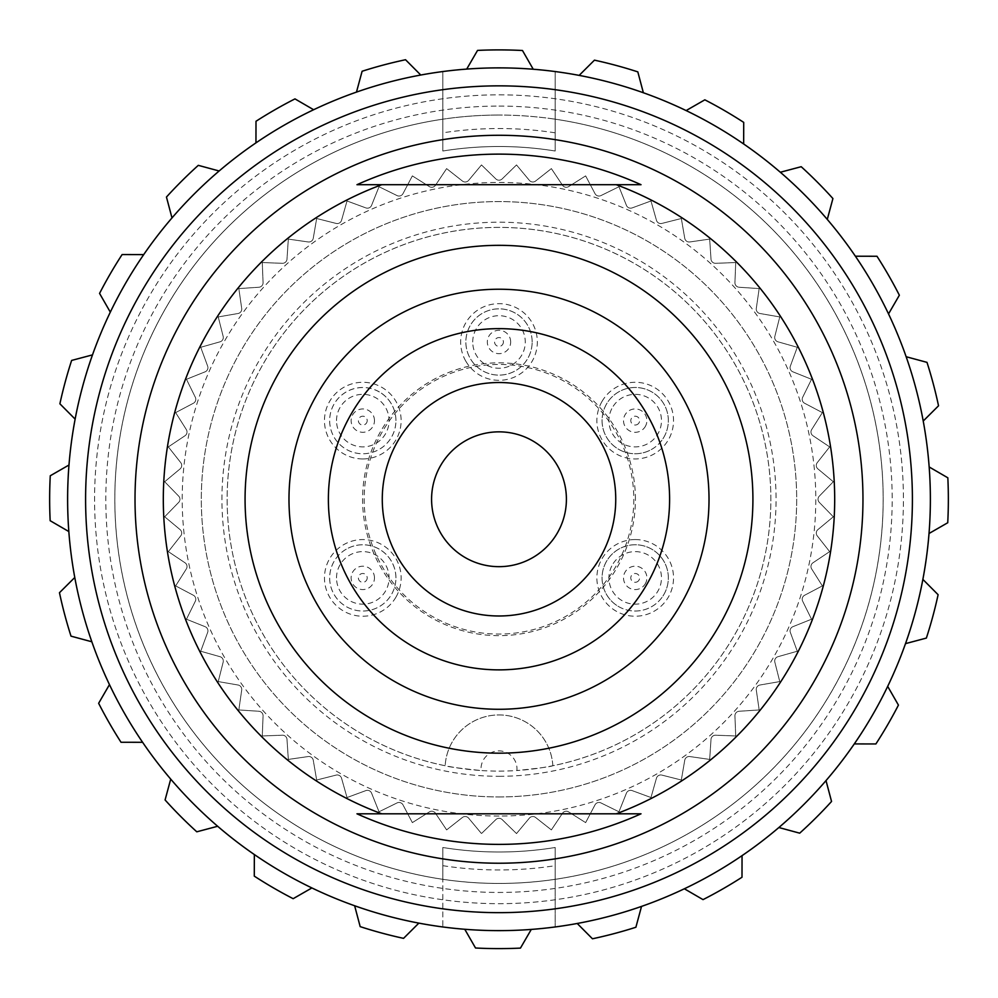 <?xml version="1.0" encoding="UTF-8"?>
<svg xmlns="http://www.w3.org/2000/svg" width="998" height="998" viewBox="0 0 998 998"><rect width="100%" height="100%" fill="white"/><g stroke="black" fill="none" stroke-linecap="round" stroke-linejoin="round"><path stroke-width="0.75" stroke-dasharray="4.99 3.74" d="M585.639 175.898L595.008 193.649A4.491 4.491 0 0 0 600.958 195.583L618.972 186.726L626.42 205.363A4.491 4.491 0 0 0 632.146 207.908L650.983 200.972L656.447 220.284A4.491 4.491 0 0 0 661.874 223.427L681.335 218.5L684.74 238.273A4.491 4.491 0 0 0 689.818 241.953L709.678 239.096L711 259.118A4.491 4.491 0 0 0 715.666 263.31L735.713 262.536L734.94 282.596A4.491 4.491 0 0 0 739.131 287.249L759.166 288.584L756.297 308.444A4.491 4.491 0 0 0 759.977 313.509L779.762 316.927L774.835 336.388A4.491 4.491 0 0 0 777.966 341.815L797.277 347.279L790.354 366.104A4.491 4.491 0 0 0 792.899 371.83L811.536 379.29L802.666 397.291A4.491 4.491 0 0 0 804.613 403.254L822.364 412.611L811.661 429.589A4.491 4.491 0 0 0 812.971 435.727L829.65 446.892L817.237 462.66A4.491 4.491 0 0 0 817.886 468.885L833.318 481.735L819.321 496.118A4.491 4.491 0 0 0 819.321 502.393L833.318 516.777L817.886 529.626A4.491 4.491 0 0 0 817.237 535.851L829.65 551.632L812.971 562.785A4.491 4.491 0 0 0 811.661 568.922L822.364 585.901L804.613 595.257A4.491 4.491 0 0 0 802.666 601.22L811.536 619.222L792.899 626.682A4.491 4.491 0 0 0 790.354 632.408L797.277 651.245L777.966 656.696A4.491 4.491 0 0 0 774.835 662.123L779.762 681.584L759.977 685.002A4.491 4.491 0 0 0 756.297 690.067L759.166 709.94L739.131 711.262A4.491 4.491 0 0 0 734.94 715.915L735.713 735.975L715.666 735.202A4.491 4.491 0 0 0 711 739.393L709.678 759.416L689.818 756.559A4.491 4.491 0 0 0 684.74 760.239L681.335 780.024L661.874 775.097A4.491 4.491 0 0 0 656.447 778.228L650.983 797.539L632.146 790.603A4.491 4.491 0 0 0 626.42 793.148L618.972 811.786L600.958 802.928A4.491 4.491 0 0 0 595.008 804.862L585.639 822.614L568.66 811.923A4.491 4.491 0 0 0 562.535 813.22L551.37 829.899L535.602 817.487A4.491 4.491 0 0 0 529.364 818.148L516.515 833.567L502.131 819.57A4.491 4.491 0 0 0 495.869 819.57L481.485 833.567L468.636 818.148A4.491 4.491 0 0 0 462.398 817.487L446.63 829.899L435.465 813.22A4.491 4.491 0 0 0 429.34 811.923L412.361 822.614L402.992 804.862A4.491 4.491 0 0 0 397.042 802.928L379.028 811.786L371.58 793.148A4.491 4.491 0 0 0 365.854 790.603L347.017 797.539L341.553 778.228A4.491 4.491 0 0 0 336.126 775.097L316.665 780.024L313.26 760.239A4.491 4.491 0 0 0 308.182 756.559L288.322 759.416L287 739.393A4.491 4.491 0 0 0 282.334 735.202L262.287 735.975L263.06 715.915A4.491 4.491 0 0 0 258.869 711.262L238.834 709.94L241.703 690.067A4.491 4.491 0 0 0 238.023 685.002L218.238 681.584L223.165 662.123A4.491 4.491 0 0 0 220.034 656.696L200.723 651.245L207.646 632.408A4.491 4.491 0 0 0 205.101 626.682L186.464 619.222L195.334 601.22A4.491 4.491 0 0 0 193.387 595.257L175.636 585.901L186.339 568.922A4.491 4.491 0 0 0 185.029 562.785L168.35 551.632L180.763 535.851A4.491 4.491 0 0 0 180.114 529.626L164.682 516.777L178.679 502.393A4.491 4.491 0 0 0 178.679 496.118L164.682 481.735L180.114 468.885A4.491 4.491 0 0 0 180.763 462.66L168.35 446.892L185.029 435.727A4.491 4.491 0 0 0 186.339 429.589L175.636 412.611L193.387 403.254A4.491 4.491 0 0 0 195.334 397.291L186.464 379.29L205.101 371.83A4.491 4.491 0 0 0 207.646 366.104L200.723 347.279L220.034 341.815A4.491 4.491 0 0 0 223.165 336.388L218.238 316.927L238.023 313.509A4.491 4.491 0 0 0 241.703 308.444L238.834 288.584L258.869 287.249A4.491 4.491 0 0 0 263.06 282.596L262.287 262.536L282.334 263.31A4.491 4.491 0 0 0 287 259.118L288.322 239.096L308.182 241.953A4.491 4.491 0 0 0 313.26 238.273L316.665 218.5L336.126 223.427A4.491 4.491 0 0 0 341.553 220.284L347.017 200.972L365.854 207.908A4.491 4.491 0 0 0 371.58 205.363L379.028 186.726L397.042 195.583A4.491 4.491 0 0 0 402.992 193.649L412.361 175.898L429.34 186.589A4.491 4.491 0 0 0 435.465 185.291L446.63 168.612L462.398 181.025A4.491 4.491 0 0 0 468.636 180.364L481.485 164.944L495.869 178.941A4.491 4.491 0 0 0 502.131 178.941L516.515 164.944L529.364 180.364A4.491 4.491 0 0 0 535.602 181.025L551.37 168.612L562.535 185.291A4.491 4.491 0 0 0 568.66 186.589L585.639 175.898L568.66 186.589A4.491 4.491 0 0 1 562.535 185.291L551.37 168.612L535.602 181.025A4.491 4.491 0 0 1 529.364 180.364L516.515 164.944L502.131 178.941A4.491 4.491 0 0 1 495.869 178.941L481.485 164.944L468.636 180.364A4.491 4.491 0 0 1 462.398 181.025L446.63 168.612L435.465 185.291A4.491 4.491 0 0 1 429.34 186.589L412.361 175.898L402.992 193.649A4.491 4.491 0 0 1 397.042 195.583L379.028 186.726L371.58 205.363A4.491 4.491 0 0 1 365.854 207.908L347.017 200.972L341.553 220.284A4.491 4.491 0 0 1 336.126 223.427L316.665 218.5L313.26 238.273A4.491 4.491 0 0 1 308.182 241.953L288.322 239.096L287 259.118A4.491 4.491 0 0 1 282.334 263.31L262.287 262.536L263.06 282.596A4.491 4.491 0 0 1 258.869 287.249L238.834 288.584L241.703 308.444A4.491 4.491 0 0 1 238.023 313.509L218.238 316.927L223.165 336.388A4.491 4.491 0 0 1 220.034 341.815L200.723 347.279L207.646 366.104A4.491 4.491 0 0 1 205.101 371.83L186.464 379.29L195.334 397.291A4.491 4.491 0 0 1 193.387 403.254L175.636 412.611L186.339 429.589A4.491 4.491 0 0 1 185.029 435.727L168.35 446.892L180.763 462.66A4.491 4.491 0 0 1 180.114 468.885L164.682 481.735L178.679 496.118A4.491 4.491 0 0 1 178.679 502.393L164.682 516.777L180.114 529.626A4.491 4.491 0 0 1 180.763 535.851L168.35 551.632L185.029 562.785A4.491 4.491 0 0 1 186.339 568.922L175.636 585.901L193.387 595.257A4.491 4.491 0 0 1 195.334 601.22L186.464 619.222L205.101 626.682A4.491 4.491 0 0 1 207.646 632.408L200.723 651.245L220.034 656.696A4.491 4.491 0 0 1 223.165 662.123L218.238 681.584L238.023 685.002A4.491 4.491 0 0 1 241.703 690.067L238.834 709.94L258.869 711.262A4.491 4.491 0 0 1 263.06 715.915L262.287 735.975L282.334 735.202A4.491 4.491 0 0 1 287 739.393L288.322 759.416L308.182 756.559A4.491 4.491 0 0 1 313.26 760.239L316.665 780.024L336.126 775.097A4.491 4.491 0 0 1 341.553 778.228L347.017 797.539L365.854 790.603A4.491 4.491 0 0 1 371.58 793.148L379.028 811.786L397.042 802.928A4.491 4.491 0 0 1 402.992 804.862L412.361 822.614L429.34 811.923A4.491 4.491 0 0 1 435.465 813.22L446.63 829.899L462.398 817.487A4.491 4.491 0 0 1 468.636 818.148L481.485 833.567L495.869 819.57A4.491 4.491 0 0 1 502.131 819.57L516.515 833.567L529.364 818.148A4.491 4.491 0 0 1 535.602 817.487L551.37 829.899L562.535 813.22A4.491 4.491 0 0 1 568.66 811.923L585.639 822.614L595.008 804.862A4.491 4.491 0 0 1 600.958 802.928L618.972 811.786L626.42 793.148A4.491 4.491 0 0 1 632.146 790.603L650.983 797.539L656.447 778.228A4.491 4.491 0 0 1 661.874 775.097L681.335 780.024L684.74 760.239A4.491 4.491 0 0 1 689.818 756.559L709.678 759.416L711 739.393A4.491 4.491 0 0 1 715.666 735.202L735.713 735.975L734.94 715.915A4.491 4.491 0 0 1 739.131 711.262L759.166 709.94L756.297 690.067A4.491 4.491 0 0 1 759.977 685.002L779.762 681.584L774.835 662.123A4.491 4.491 0 0 1 777.966 656.696L797.277 651.245L790.354 632.408A4.491 4.491 0 0 1 792.899 626.682L811.536 619.222L802.666 601.22A4.491 4.491 0 0 1 804.613 595.257L822.364 585.901L811.661 568.922A4.491 4.491 0 0 1 812.971 562.785L829.65 551.632L817.237 535.851A4.491 4.491 0 0 1 817.886 529.626L833.318 516.777L819.321 502.393A4.491 4.491 0 0 1 819.321 496.118L833.318 481.735L817.886 468.885A4.491 4.491 0 0 1 817.237 462.66L829.65 446.892L812.971 435.727A4.491 4.491 0 0 1 811.661 429.589L822.364 412.611L804.613 403.254A4.491 4.491 0 0 1 802.666 397.291L811.536 379.29L792.899 371.83A4.491 4.491 0 0 1 790.354 366.104L797.277 347.279L777.966 341.815A4.491 4.491 0 0 1 774.835 336.388L779.762 316.927L759.977 313.509A4.491 4.491 0 0 1 756.297 308.444L759.166 288.584L739.131 287.249A4.491 4.491 0 0 1 734.94 282.596L735.713 262.536L715.666 263.31A4.491 4.491 0 0 1 711 259.118L709.678 239.096L689.818 241.953A4.491 4.491 0 0 1 684.74 238.273L681.335 218.5L661.874 223.427A4.491 4.491 0 0 1 656.447 220.284L650.983 200.972L632.146 207.908A4.491 4.491 0 0 1 626.42 205.363L618.972 186.726L600.958 195.583A4.491 4.491 0 0 1 595.008 193.649L585.639 175.898M418.848 923.125A431.386 431.386 0 0 0 464.769 929.275A431.386 431.386 0 0 1 442.825 926.967L442.825 879.325A384.205 384.205 0 0 1 442.825 119.186L442.825 71.544A431.386 431.386 0 0 1 466.715 69.087L477.543 50.411A449.362 449.362 0 0 1 499 49.9A449.362 449.362 0 0 0 477.543 50.411L466.715 69.087L477.543 50.411A449.362 449.362 0 0 1 522.478 50.511L533.231 69.236A431.386 431.386 0 0 1 579.152 75.386L594.446 60.154A449.362 449.362 0 0 1 637.822 71.881L643.361 92.752A431.386 431.386 0 0 1 686.125 110.566L704.837 99.825A449.362 449.362 0 0 1 743.71 122.38L743.66 143.962A431.386 431.386 0 0 1 780.349 172.242L801.207 166.703A449.362 449.362 0 0 1 832.918 198.552L827.28 219.398A431.386 431.386 0 0 1 855.398 256.212L876.98 256.261A449.362 449.362 0 0 1 899.36 295.221L888.532 313.896A431.386 431.386 0 0 1 906.159 356.735L926.992 362.361A449.362 449.362 0 0 1 938.532 405.799L923.225 421.031A431.386 431.386 0 0 1 929.175 466.964L947.838 477.805A449.362 449.362 0 0 1 947.738 522.74L929.026 533.493A431.386 431.386 0 0 1 922.876 579.401L938.108 594.708A449.362 449.362 0 0 1 926.369 638.084L905.51 643.623A431.386 431.386 0 0 1 887.684 686.375L898.437 705.099A449.362 449.362 0 0 1 875.882 743.959L854.288 743.922A431.386 431.386 0 0 1 826.007 780.598L831.546 801.469A449.362 449.362 0 0 1 799.697 833.168L778.864 827.529A431.386 431.386 0 0 1 742.05 855.648L742.001 877.242A449.362 449.362 0 0 1 703.029 899.622L684.366 888.781A431.386 431.386 0 0 1 641.527 906.409L635.888 927.254A449.362 449.362 0 0 1 592.463 938.781L577.231 923.487A431.386 431.386 0 0 1 531.285 929.425L520.457 948.1A449.362 449.362 0 0 1 475.522 948L464.769 929.275A431.386 431.386 0 0 1 418.848 923.125L403.554 938.357A449.362 449.362 0 0 1 360.178 926.631L354.639 905.76A431.386 431.386 0 0 1 311.875 887.946L293.163 898.687A449.362 449.362 0 0 1 254.29 876.132L254.34 854.55A431.386 431.386 0 0 1 217.651 826.269L196.793 831.808A449.362 449.362 0 0 1 165.082 799.959L170.72 779.114A431.386 431.386 0 0 1 142.602 742.3L121.02 742.263A449.362 449.362 0 0 1 98.64 703.291L109.468 684.616A431.386 431.386 0 0 1 91.841 641.776L71.008 636.15A449.362 449.362 0 0 1 59.468 592.712L74.775 577.48A431.386 431.386 0 0 1 68.825 531.547L50.162 520.707A449.362 449.362 0 0 1 50.262 475.772L68.974 465.018A431.386 431.386 0 0 1 75.124 419.11L59.892 403.803A449.362 449.362 0 0 1 71.631 360.428L92.49 354.889A431.386 431.386 0 0 1 110.316 312.137L99.563 293.412A449.362 449.362 0 0 1 122.118 254.552L143.712 254.602A431.386 431.386 0 0 1 171.993 217.913L166.454 197.043A449.362 449.362 0 0 1 198.303 165.344L219.136 170.982A431.386 431.386 0 0 1 255.95 142.864L255.999 121.269A449.362 449.362 0 0 1 294.971 98.889L313.634 109.73A431.386 431.386 0 0 1 533.231 69.236L522.478 50.511L533.231 69.236A431.386 431.386 0 0 1 643.361 92.752L637.822 71.881L643.361 92.752A431.386 431.386 0 0 1 743.66 143.962L743.71 122.38L743.66 143.962A431.386 431.386 0 0 1 827.28 219.398L832.918 198.552L827.28 219.398A431.386 431.386 0 0 1 888.532 313.896L899.36 295.221L888.532 313.896A431.386 431.386 0 0 1 923.225 421.031L938.532 405.799L923.225 421.031A431.386 431.386 0 0 1 929.026 533.493L947.738 522.74L929.026 533.493A431.386 431.386 0 0 1 922.876 579.401L938.108 594.708A449.362 449.362 0 0 1 926.369 638.084L905.51 643.623L926.369 638.084A449.362 449.362 0 0 0 938.108 594.708L922.876 579.401A431.386 431.386 0 0 1 887.684 686.375L898.437 705.099A449.362 449.362 0 0 1 875.882 743.959L854.288 743.922L875.882 743.959A449.362 449.362 0 0 0 898.437 705.099L887.684 686.375A431.386 431.386 0 0 1 778.864 827.529L799.697 833.168L778.864 827.529A431.386 431.386 0 0 1 684.366 888.781L703.029 899.622L684.366 888.781A431.386 431.386 0 0 1 577.231 923.487L592.463 938.781L577.231 923.487A431.386 431.386 0 0 1 464.769 929.275L475.522 948A449.362 449.362 0 0 0 520.457 948.1A449.362 449.362 0 0 1 475.522 948L464.769 929.275A431.386 431.386 0 0 1 418.848 923.125L403.554 938.357A449.362 449.362 0 0 1 360.178 926.631L354.639 905.76L360.178 926.631A449.362 449.362 0 0 0 403.554 938.357L418.848 923.125A431.386 431.386 0 0 1 254.34 854.55L254.29 876.132L254.34 854.55A431.386 431.386 0 0 1 170.72 779.114L165.082 799.959L170.72 779.114A431.386 431.386 0 0 1 142.602 742.3L121.02 742.263A449.362 449.362 0 0 1 98.64 703.291L109.468 684.616L98.64 703.291A449.362 449.362 0 0 0 121.02 742.263L142.602 742.3A431.386 431.386 0 0 1 74.775 577.48L59.468 592.712L74.775 577.48A431.386 431.386 0 0 1 68.825 531.547L50.162 520.707A449.362 449.362 0 0 1 50.262 475.772L68.974 465.018L50.262 475.772A449.362 449.362 0 0 0 50.162 520.707L68.825 531.547A431.386 431.386 0 0 1 75.124 419.11A431.386 431.386 0 0 0 68.974 465.018M499 49.9A449.362 449.362 0 0 1 522.478 50.511A449.362 449.362 0 0 0 499 49.9A449.362 449.362 0 0 1 522.478 50.511L533.231 69.236A431.386 431.386 0 0 1 555.175 71.544L555.175 119.186L555.175 71.544A431.386 431.386 0 0 0 533.231 69.236L522.478 50.511A449.362 449.362 0 0 0 477.543 50.411A449.362 449.362 0 0 1 499 49.9M75.124 419.11A431.386 431.386 0 0 1 92.49 354.889L71.631 360.428A449.362 449.362 0 0 0 59.892 403.803L75.124 419.11L59.892 403.803A449.362 449.362 0 0 1 71.631 360.428L92.49 354.889A431.386 431.386 0 0 1 356.473 92.103L362.112 71.257A449.362 449.362 0 0 1 405.537 59.73L420.769 75.025A431.386 431.386 0 0 1 466.715 69.087A431.386 431.386 0 0 0 442.825 71.544L442.825 151.01A352.743 352.743 0 0 1 555.175 151.01L555.175 119.186A384.205 384.205 0 0 0 499 115.057A384.205 384.205 0 0 1 831.721 691.352A384.205 384.205 0 0 1 166.279 691.352A384.205 384.205 0 0 1 499 115.057A384.205 384.205 0 0 0 442.825 119.186L442.825 151.01A352.743 352.743 0 0 1 555.175 151.01L555.175 119.186A384.205 384.205 0 0 1 555.175 879.325L555.175 847.502A352.743 352.743 0 0 1 442.825 847.502L442.825 879.325L442.825 847.502A352.743 352.743 0 0 0 555.175 847.502L555.175 926.967A431.386 431.386 0 0 1 531.285 929.425A431.386 431.386 0 0 0 742.05 855.648L742.001 877.242A449.362 449.362 0 0 1 703.029 899.622A449.362 449.362 0 0 0 742.001 877.242L742.05 855.648M499 94.835A404.415 404.415 0 0 1 849.236 701.469A404.415 404.415 0 0 1 148.764 701.469A404.415 404.415 0 0 1 499 94.835A404.415 404.415 0 0 1 849.236 701.469A404.415 404.415 0 0 1 148.764 701.469A404.415 404.415 0 0 1 499 94.835M594.446 60.154A449.362 449.362 0 0 1 637.822 71.881A449.362 449.362 0 0 0 594.446 60.154L579.152 75.386L594.446 60.154M579.152 75.386A431.386 431.386 0 0 1 643.361 92.752M704.837 99.825A449.362 449.362 0 0 1 743.71 122.38A449.362 449.362 0 0 0 704.837 99.825L686.125 110.566L704.837 99.825M686.125 110.566A431.386 431.386 0 0 1 780.349 172.242L801.207 166.703A449.362 449.362 0 0 1 832.918 198.552A449.362 449.362 0 0 0 801.207 166.703L780.349 172.242A431.386 431.386 0 0 1 855.398 256.212L876.98 256.261A449.362 449.362 0 0 1 899.36 295.221A449.362 449.362 0 0 0 876.98 256.261L855.398 256.212A431.386 431.386 0 0 1 906.159 356.735L926.992 362.361A449.362 449.362 0 0 1 938.532 405.799A449.362 449.362 0 0 0 926.992 362.361L906.159 356.735A431.386 431.386 0 0 1 929.175 466.964L947.838 477.805A449.362 449.362 0 0 1 947.738 522.74A449.362 449.362 0 0 0 947.838 477.805L929.175 466.964A431.386 431.386 0 0 1 929.026 533.493M831.546 801.469A449.362 449.362 0 0 1 799.697 833.168A449.362 449.362 0 0 0 831.546 801.469L826.007 780.598L831.546 801.469M826.007 780.598A431.386 431.386 0 0 1 778.864 827.529M641.527 906.409L635.888 927.254A449.362 449.362 0 0 1 592.463 938.781A449.362 449.362 0 0 0 635.888 927.254L641.527 906.409M254.34 854.55A431.386 431.386 0 0 0 311.875 887.946L293.163 898.687L311.875 887.946A431.386 431.386 0 0 0 354.639 905.76M293.163 898.687A449.362 449.362 0 0 1 254.29 876.132A449.362 449.362 0 0 0 293.163 898.687M196.793 831.808A449.362 449.362 0 0 1 165.082 799.959A449.362 449.362 0 0 0 196.793 831.808L217.651 826.269L196.793 831.808M217.651 826.269A431.386 431.386 0 0 1 170.72 779.114M71.008 636.15A449.362 449.362 0 0 1 59.468 592.712A449.362 449.362 0 0 0 71.008 636.15L91.841 641.776L71.008 636.15M91.841 641.776A431.386 431.386 0 0 1 74.775 577.48M313.634 109.73L294.971 98.889A449.362 449.362 0 0 0 255.999 121.269A449.362 449.362 0 0 1 294.971 98.889L313.634 109.73A431.386 431.386 0 0 0 255.95 142.864L255.999 121.269L255.95 142.864A431.386 431.386 0 0 0 219.136 170.982L198.303 165.344A449.362 449.362 0 0 0 166.454 197.043A449.362 449.362 0 0 1 198.303 165.344L219.136 170.982A431.386 431.386 0 0 0 171.993 217.913L166.454 197.043L171.993 217.913A431.386 431.386 0 0 0 143.712 254.602L122.118 254.552A449.362 449.362 0 0 0 99.563 293.412A449.362 449.362 0 0 1 122.118 254.552L143.712 254.602A431.386 431.386 0 0 0 110.316 312.137L99.563 293.412L110.316 312.137A431.386 431.386 0 0 0 92.49 354.889M362.112 71.257A449.362 449.362 0 0 1 405.537 59.73L420.769 75.025L405.537 59.73A449.362 449.362 0 0 0 362.112 71.257L356.473 92.103L362.112 71.257M356.473 92.103A431.386 431.386 0 0 1 420.769 75.025M520.457 948.1L531.285 929.425L520.457 948.1A449.362 449.362 0 0 1 475.522 948A449.362 449.362 0 0 0 520.457 948.1L531.285 929.425A431.386 431.386 0 0 1 442.825 926.967L442.825 879.325A384.205 384.205 0 0 0 555.175 879.325L555.175 847.502A352.743 352.743 0 0 1 442.825 847.502L442.825 879.325L442.825 847.502A352.743 352.743 0 0 0 555.175 847.502L555.175 926.967A431.386 431.386 0 0 1 531.285 929.425L520.457 948.1M499 816.052A316.79 316.79 0 0 1 182.21 499.262A316.79 316.79 0 0 1 499 182.459A316.79 316.79 0 0 1 815.79 499.262A316.79 316.79 0 0 1 499 816.052M499 106.075A393.187 393.187 0 0 1 839.505 695.856A393.187 393.187 0 0 1 158.495 695.856A393.187 393.187 0 0 1 499 106.075M466.715 69.087L477.543 50.411L466.715 69.087A431.386 431.386 0 0 1 533.231 69.236M555.175 119.186L555.175 151.01L555.175 119.186M442.825 151.01A352.743 352.743 0 0 1 555.175 151.01A352.743 352.743 0 0 0 442.825 151.01M499 796.953A297.703 297.703 0 0 0 756.808 350.41A297.703 297.703 0 0 0 241.192 350.41A297.703 297.703 0 0 0 499 796.953A297.703 297.703 0 0 0 756.808 350.41A297.703 297.703 0 0 0 241.192 350.41A297.703 297.703 0 0 0 499 796.953M395.932 577.892A33.146 33.146 151.1 0 0 346.231 549.199A33.146 33.146 151.1 0 0 346.231 606.597A33.146 33.146 151.1 0 0 395.932 577.892M395.932 420.62A33.146 33.146 -148.9 0 0 331.66 409.28A33.146 33.146 -148.9 0 0 357.047 453.254A33.146 33.146 -148.9 0 0 395.932 420.62M532.146 341.977A33.146 33.146 0 0 0 482.433 313.285A33.146 33.146 0 0 0 482.433 370.682A33.146 33.146 0 0 0 532.146 341.977A33.146 33.146 0 0 0 490.417 309.966A33.146 33.146 0 0 0 470.295 358.556A33.146 33.146 0 0 0 532.146 341.977M662.946 438.746A33.146 33.146 -28.9 0 0 642.151 388.21A33.146 33.146 -28.9 0 0 602.468 425.772A33.146 33.146 -28.9 0 0 662.946 438.746M662.946 596.018A33.146 33.146 30.5 0 0 652.817 549.823A33.146 33.146 30.5 0 0 606.809 560.801A33.146 33.146 30.5 0 0 618.635 606.597A33.146 33.146 30.5 0 0 662.946 596.018M346.231 549.199A33.146 33.146 0 0 0 339.357 601.332A33.146 33.146 0 0 0 391.49 594.459A33.146 33.146 0 0 0 346.231 549.199M379.365 391.915A33.146 33.146 0 0 0 330.787 412.037A33.146 33.146 0 0 0 362.798 453.753A33.146 33.146 0 0 0 379.365 391.915M651.769 449.325A33.146 33.146 0 0 0 658.643 397.192A33.146 33.146 0 0 0 606.51 404.053A33.146 33.146 0 0 0 651.769 449.325M618.635 606.597A33.146 33.146 0 0 0 667.213 586.475A33.146 33.146 0 0 0 635.202 544.758A33.146 33.146 0 0 0 618.635 606.597M395.994 597.054A38.323 38.323 0 0 0 362.798 539.569A38.323 38.323 0 0 0 329.602 597.054A38.323 38.323 0 0 0 395.994 597.054M362.798 458.943A38.323 38.323 0 0 0 395.994 401.458A38.323 38.323 0 0 0 329.602 401.458A38.323 38.323 0 0 0 362.798 458.943M465.804 361.151A38.323 38.323 0 0 0 532.196 361.151A38.323 38.323 0 0 0 499 303.654A38.323 38.323 0 0 0 465.804 361.151M602.006 401.458A38.323 38.323 0 0 0 635.202 458.943A38.323 38.323 0 0 0 668.398 401.458A38.323 38.323 0 0 0 602.006 401.458M635.202 539.569A38.323 38.323 0 0 0 602.006 597.054A38.323 38.323 0 0 0 668.398 597.054A38.323 38.323 0 0 0 635.202 539.569M552.83 765.728A53.917 53.917 0 0 0 499 714.942A53.917 53.917 0 0 0 445.17 765.728C447.279 766.689 459.255 768.285 481.098 770.531A271.855 271.855 0 0 1 266.603 358.195A271.855 271.855 0 0 1 731.397 358.195A271.855 271.855 0 0 1 516.902 770.531C538.733 768.285 550.721 766.689 552.83 765.728A271.855 271.855 0 0 0 724.897 347.99A271.855 271.855 0 0 0 273.103 347.99A271.855 271.855 0 0 0 445.17 765.728A53.917 53.917 0 0 1 499 714.942A53.917 53.917 0 0 1 552.83 765.728M499 771.117A271.855 271.855 0 0 0 516.902 770.531A17.976 17.976 0 0 0 499 750.895A17.976 17.976 0 0 0 481.098 770.531A271.855 271.855 0 0 0 499 771.117M499 776.307A277.045 277.045 0 0 0 738.932 360.727A277.045 277.045 0 0 0 259.068 360.727A277.045 277.045 0 0 0 499 776.307M135.017 499.262A363.983 363.983 0 0 0 680.985 814.468A363.983 363.983 0 0 0 680.985 184.044A363.983 363.983 0 0 0 135.017 499.262M641.028 813.807L616.265 813.807M381.735 813.807L356.972 813.807M356.972 184.705L381.735 184.705M616.265 184.705L641.028 184.705M633.805 499.262A134.805 134.805 0 0 1 431.598 616.003A134.805 134.805 0 0 1 431.598 382.508A134.805 134.805 0 0 1 633.805 499.262M635.414 499.262A136.414 136.414 0 0 0 499 362.848A136.414 136.414 0 0 0 362.586 499.262A136.414 136.414 0 0 0 499 635.664A136.414 136.414 0 0 0 635.414 499.262M566.402 499.262A67.402 67.402 0 0 1 465.293 557.633A67.402 67.402 0 0 1 465.293 440.879A67.402 67.402 0 0 1 566.402 499.262M442.825 865.69A370.72 370.72 0 0 0 555.175 865.69M555.175 132.821A370.72 370.72 0 0 0 442.825 132.821M367.202 577.892A4.404 4.404 -28.9 0 1 360.59 581.709A4.404 4.404 -28.9 0 1 360.59 574.075A4.404 4.404 -28.9 0 1 367.202 577.892M367.202 420.62A4.404 4.404 31.1 0 1 360.59 424.437A4.404 4.404 31.1 0 1 360.59 416.802A4.404 4.404 31.1 0 1 367.202 420.62M503.404 341.977A4.404 4.404 0 0 1 496.792 345.795A4.404 4.404 0 0 1 496.792 338.16A4.404 4.404 0 0 1 503.404 341.977M638.895 423.027A4.404 4.404 151.1 0 1 631.272 422.603A4.404 4.404 151.1 0 1 635.452 416.216A4.404 4.404 151.1 0 1 638.895 423.027M638.895 580.3A4.404 4.404 -149.5 0 1 631.272 579.888A4.404 4.404 -149.5 0 1 635.452 573.488A4.404 4.404 -149.5 0 1 638.895 580.3M374.475 577.892A11.677 11.677 151.1 0 0 362.798 566.215A11.677 11.677 151.1 0 0 351.121 577.892A11.677 11.677 151.1 0 0 362.798 589.569A11.677 11.677 151.1 0 0 374.475 577.892M374.475 420.62A11.677 11.677 -148.9 0 0 362.798 408.943A11.677 11.677 -148.9 0 0 351.121 420.62A11.677 11.677 -148.9 0 0 362.798 432.296A11.677 11.677 -148.9 0 0 374.475 420.62M510.677 341.977A11.677 11.677 0 0 0 499 330.301A11.677 11.677 0 0 0 487.323 341.977A11.677 11.677 0 0 0 499 353.666A11.677 11.677 0 0 0 510.677 341.977M644.982 427.007A11.677 11.677 -28.9 0 0 641.589 410.839A11.677 11.677 -28.9 0 0 625.422 414.232A11.677 11.677 -28.9 0 0 628.815 430.4A11.677 11.677 -28.9 0 0 644.982 427.007M644.982 584.279A11.677 11.677 30.5 0 0 641.589 568.111A11.677 11.677 30.5 0 0 625.422 571.505A11.677 11.677 30.5 0 0 628.815 587.672A11.677 11.677 30.5 0 0 644.982 584.279M336.526 577.892A26.272 26.272 -28.9 0 1 362.798 551.62A26.272 26.272 -28.9 0 1 389.07 577.892A26.272 26.272 -28.9 0 1 362.798 604.164A26.272 26.272 -28.9 0 1 336.526 577.892M336.526 420.62A26.272 26.272 31.1 0 1 362.798 394.347A26.272 26.272 31.1 0 1 389.07 420.62A26.272 26.272 31.1 0 1 362.798 446.892A26.272 26.272 31.1 0 1 336.526 420.62M472.728 341.977A26.272 26.272 0 0 1 499 315.705A26.272 26.272 0 0 1 525.272 341.977A26.272 26.272 0 0 1 499 368.262A26.272 26.272 0 0 1 472.728 341.977M613.209 406.248A26.272 26.272 151.1 0 1 649.573 398.626A26.272 26.272 151.1 0 1 657.195 434.991A26.272 26.272 151.1 0 1 620.831 442.613A26.272 26.272 151.1 0 1 613.209 406.248M613.209 563.521A26.272 26.272 -149.5 0 1 649.573 555.898A26.272 26.272 -149.5 0 1 657.195 592.263A26.272 26.272 -149.5 0 1 620.831 599.885A26.272 26.272 -149.5 0 1 613.209 563.521"/><path stroke-width="1.5" d="M499 67.876A431.386 431.386 0 0 0 125.411 714.942A431.386 431.386 0 0 0 872.589 714.942A431.386 431.386 0 0 0 499 67.876M255.95 142.864L255.999 121.269A449.362 449.362 0 0 1 294.971 98.889L313.634 109.73A431.386 431.386 0 0 1 356.473 92.103L362.112 71.257A449.362 449.362 0 0 1 405.537 59.73L420.769 75.025A431.386 431.386 0 0 1 466.715 69.087L477.543 50.411A449.362 449.362 0 0 1 522.478 50.511L533.231 69.236A431.386 431.386 0 0 1 579.152 75.386L594.446 60.154A449.362 449.362 0 0 1 637.822 71.881L643.361 92.752A431.386 431.386 0 0 1 686.125 110.566L704.837 99.825A449.362 449.362 0 0 1 743.71 122.38L743.66 143.962M780.349 172.242L801.207 166.703A449.362 449.362 0 0 1 832.918 198.552L827.28 219.398M855.398 256.212L876.98 256.261A449.362 449.362 0 0 1 899.36 295.221L888.532 313.896M906.159 356.735L926.992 362.361A449.362 449.362 0 0 1 938.532 405.799L923.225 421.031M929.175 466.964L947.838 477.805A449.362 449.362 0 0 1 947.738 522.74L929.026 533.493A431.386 431.386 0 0 1 905.51 643.623L926.369 638.084A449.362 449.362 0 0 0 938.108 594.708L922.876 579.401M887.684 686.375L898.437 705.099A449.362 449.362 0 0 1 875.882 743.959L854.288 743.922A431.386 431.386 0 0 0 905.51 643.623M854.288 743.922A431.386 431.386 0 0 1 826.007 780.598L831.546 801.469A449.362 449.362 0 0 1 799.697 833.168L778.864 827.529A431.386 431.386 0 0 1 742.05 855.648L742.001 877.242A449.362 449.362 0 0 1 703.029 899.622L684.366 888.781M641.527 906.409L635.888 927.254A449.362 449.362 0 0 1 592.463 938.781L577.231 923.487M531.285 929.425L520.457 948.1A449.362 449.362 0 0 1 475.522 948L464.769 929.275M403.554 938.357A449.362 449.362 0 0 1 360.178 926.631L354.639 905.76A431.386 431.386 0 0 0 418.848 923.125L403.554 938.357M311.875 887.946L293.163 898.687A449.362 449.362 0 0 1 254.29 876.132L254.34 854.55A431.386 431.386 0 0 1 217.651 826.269L196.793 831.808A449.362 449.362 0 0 1 165.082 799.959L170.72 779.114A431.386 431.386 0 0 1 109.468 684.616L98.64 703.291A449.362 449.362 0 0 0 121.02 742.263L142.602 742.3M109.468 684.616A431.386 431.386 0 0 1 91.841 641.776L71.008 636.15A449.362 449.362 0 0 1 59.468 592.712L74.775 577.48A431.386 431.386 0 0 1 68.974 465.018L50.262 475.772A449.362 449.362 0 0 0 50.162 520.707L68.825 531.547M59.892 403.803A449.362 449.362 0 0 1 71.631 360.428L92.49 354.889A431.386 431.386 0 0 0 75.124 419.11L59.892 403.803M110.316 312.137L99.563 293.412A449.362 449.362 0 0 1 122.118 254.552L143.712 254.602M171.993 217.913L166.454 197.043A449.362 449.362 0 0 1 198.303 165.344L219.136 170.982M499 709.279A210.017 210.017 0 0 0 709.017 499.262A210.017 210.017 0 0 0 499 289.233A210.017 210.017 0 0 0 288.983 499.262A210.017 210.017 0 0 0 499 709.279M245.071 499.262A253.929 253.929 0 0 0 625.958 719.159A253.929 253.929 0 0 0 625.958 279.353A253.929 253.929 0 0 0 245.071 499.262M135.017 499.262A363.983 363.983 0 0 1 680.985 184.044A363.983 363.983 0 0 1 680.985 814.468A363.983 363.983 0 0 1 135.017 499.262M616.265 813.807L381.735 813.807A335.702 335.702 0 0 1 381.735 184.705L616.265 184.705A335.702 335.702 0 0 1 616.265 813.807L641.015 813.807A345.121 345.121 0 0 1 356.972 813.807L616.265 813.807M356.972 184.705A345.121 345.121 0 0 1 641.028 184.705L356.985 184.705M566.402 499.262A67.402 67.402 0 0 0 465.293 440.879A67.402 67.402 0 0 0 465.293 557.633A67.402 67.402 0 0 0 566.402 499.262M499 85.853A413.409 413.409 0 0 1 857.02 705.96A413.409 413.409 0 0 1 140.98 705.96A413.409 413.409 0 0 1 499 85.853M615.741 499.262A116.741 116.741 0 0 0 440.629 398.165A116.741 116.741 0 0 0 440.629 600.347A116.741 116.741 0 0 0 615.741 499.262M669.608 499.262A170.608 170.608 0 0 1 413.696 647.016A170.608 170.608 0 0 1 413.696 351.496A170.608 170.608 0 0 1 669.608 499.262"/></g></svg>
